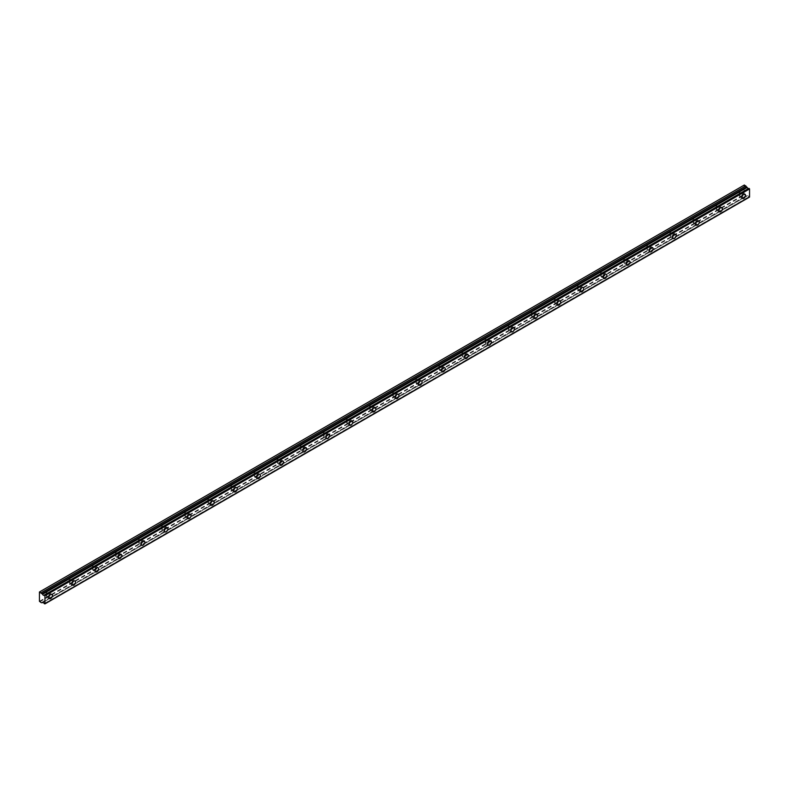<?xml version="1.0" encoding="UTF-8"?>
<svg xmlns="http://www.w3.org/2000/svg" width="789" height="789" viewBox="0 0 789 789"><rect width="100%" height="100%" fill="white"/><g stroke="black" fill="none" stroke-linecap="round" stroke-linejoin="round"><path stroke-width="0.59" stroke-dasharray="3.94 2.96" d="M741.177 193.68A1.43 0.828 -60 0 1 741.887 193.611A1.43 0.828 -60 0 1 742.114 194.755A1.43 0.828 -60 0 1 741.177 196.017A1.43 0.828 -60 0 1 740.457 196.086A1.43 0.828 -60 0 1 740.24 194.942A1.43 0.828 -60 0 1 741.177 193.68M738.287 192.013A1.43 0.828 -60 0 1 739.007 191.944A1.43 0.828 -60 0 1 739.224 193.088A1.43 0.828 -60 0 1 738.287 194.35A1.43 0.828 -60 0 1 737.577 194.419A1.43 0.828 -60 0 1 737.35 193.275A1.43 0.828 -60 0 1 738.287 192.013M48.109 593.821A1.43 0.828 -60 0 1 48.829 593.742A1.43 0.828 -60 0 1 49.046 594.896A1.43 0.828 -60 0 1 48.109 596.149A1.43 0.828 -60 0 1 47.399 596.218A1.43 0.828 -60 0 1 47.182 595.074A1.43 0.828 -60 0 1 48.109 593.821M45.229 592.154A1.43 0.828 -60 0 1 45.94 592.075A1.43 0.828 -60 0 1 46.156 593.229A1.43 0.828 -60 0 1 45.229 594.482A1.43 0.828 -60 0 1 44.509 594.551A1.43 0.828 -60 0 1 44.292 593.407A1.43 0.828 -60 0 1 45.229 592.154M71.217 580.477A1.43 0.828 -60 0 1 71.927 580.408A1.43 0.828 -60 0 1 72.154 581.552A1.43 0.828 -60 0 1 71.217 582.815A1.43 0.828 -60 0 1 70.497 582.884A1.43 0.828 -60 0 1 70.28 581.74A1.43 0.828 -60 0 1 71.217 580.477M68.327 578.81A1.43 0.828 -60 0 1 69.037 578.741A1.43 0.828 -60 0 1 69.264 579.885A1.43 0.828 -60 0 1 68.327 581.148A1.43 0.828 -60 0 1 67.617 581.217A1.43 0.828 -60 0 1 67.39 580.073A1.43 0.828 -60 0 1 68.327 578.81M94.315 567.143A1.43 0.828 -60 0 1 95.035 567.074A1.43 0.828 -60 0 1 95.252 568.218A1.43 0.828 -60 0 1 94.315 569.48A1.43 0.828 -60 0 1 93.605 569.55A1.43 0.828 -60 0 1 93.388 568.405A1.43 0.828 -60 0 1 94.315 567.143M91.425 565.476A1.43 0.828 -60 0 1 92.145 565.407A1.43 0.828 -60 0 1 92.362 566.551A1.43 0.828 -60 0 1 91.425 567.814A1.43 0.828 -60 0 1 90.715 567.883A1.43 0.828 -60 0 1 90.498 566.739A1.43 0.828 -60 0 1 91.425 565.476M117.423 553.809A1.43 0.828 -60 0 1 118.133 553.73A1.43 0.828 -60 0 1 118.35 554.874A1.43 0.828 -60 0 1 117.423 556.137A1.43 0.828 -60 0 1 116.703 556.206A1.43 0.828 -60 0 1 116.486 555.061A1.43 0.828 -60 0 1 117.423 553.809M114.533 552.132A1.43 0.828 -60 0 1 115.243 552.063A1.43 0.828 -60 0 1 115.47 553.207A1.43 0.828 -60 0 1 114.533 554.47A1.43 0.828 -60 0 1 113.813 554.539A1.43 0.828 -60 0 1 113.596 553.395A1.43 0.828 -60 0 1 114.533 552.132M140.521 540.465A1.43 0.828 -60 0 1 141.241 540.396A1.43 0.828 -60 0 1 141.458 541.54A1.43 0.828 -60 0 1 140.521 542.802A1.43 0.828 -60 0 1 139.811 542.871A1.43 0.828 -60 0 1 139.584 541.727A1.43 0.828 -60 0 1 140.521 540.465M137.631 538.798A1.43 0.828 -60 0 1 138.351 538.729A1.43 0.828 -60 0 1 138.568 539.873A1.43 0.828 -60 0 1 137.631 541.136A1.43 0.828 -60 0 1 136.921 541.205A1.43 0.828 -60 0 1 136.704 540.061A1.43 0.828 -60 0 1 137.631 538.798M163.619 527.131A1.43 0.828 -60 0 1 164.339 527.062A1.43 0.828 -60 0 1 164.556 528.206A1.43 0.828 -60 0 1 163.619 529.458A1.43 0.828 -60 0 1 162.909 529.537A1.43 0.828 -60 0 1 162.692 528.383A1.43 0.828 -60 0 1 163.619 527.131M160.739 525.464A1.43 0.828 -60 0 1 161.449 525.395A1.43 0.828 -60 0 1 161.666 526.539A1.43 0.828 -60 0 1 160.739 527.792A1.43 0.828 -60 0 1 160.019 527.871A1.43 0.828 -60 0 1 159.802 526.717A1.43 0.828 -60 0 1 160.739 525.464M186.727 513.787A1.43 0.828 -60 0 1 187.437 513.718A1.43 0.828 -60 0 1 187.664 514.862A1.43 0.828 -60 0 1 186.727 516.124A1.43 0.828 -60 0 1 186.007 516.193A1.43 0.828 -60 0 1 185.79 515.049A1.43 0.828 -60 0 1 186.727 513.787M183.837 512.12A1.43 0.828 -60 0 1 184.557 512.051A1.43 0.828 -60 0 1 184.774 513.195A1.43 0.828 -60 0 1 183.837 514.458A1.43 0.828 -60 0 1 183.127 514.527A1.43 0.828 -60 0 1 182.9 513.383A1.43 0.828 -60 0 1 183.837 512.12M209.825 500.453A1.43 0.828 -60 0 1 210.545 500.384A1.43 0.828 -60 0 1 210.762 501.528A1.43 0.828 -60 0 1 209.825 502.79A1.43 0.828 -60 0 1 209.115 502.859A1.43 0.828 -60 0 1 208.898 501.715A1.43 0.828 -60 0 1 209.825 500.453M206.945 498.786A1.43 0.828 -60 0 1 207.655 498.717A1.43 0.828 -60 0 1 207.872 499.861A1.43 0.828 -60 0 1 206.945 501.123A1.43 0.828 -60 0 1 206.225 501.193A1.43 0.828 -60 0 1 206.008 500.048A1.43 0.828 -60 0 1 206.945 498.786M232.933 487.119A1.43 0.828 -60 0 1 233.643 487.04A1.43 0.828 -60 0 1 233.86 488.194A1.43 0.828 -60 0 1 232.933 489.446A1.43 0.828 -60 0 1 232.213 489.515A1.43 0.828 -60 0 1 231.996 488.371A1.43 0.828 -60 0 1 232.933 487.119M230.043 485.452A1.43 0.828 -60 0 1 230.753 485.373A1.43 0.828 -60 0 1 230.98 486.527A1.43 0.828 -60 0 1 230.043 487.78A1.43 0.828 -60 0 1 229.323 487.849A1.43 0.828 -60 0 1 229.106 486.705A1.43 0.828 -60 0 1 230.043 485.452M256.031 473.775A1.43 0.828 -60 0 1 256.75 473.706A1.43 0.828 -60 0 1 256.967 474.85A1.43 0.828 -60 0 1 256.031 476.112A1.43 0.828 -60 0 1 255.32 476.181A1.43 0.828 -60 0 1 255.094 475.037A1.43 0.828 -60 0 1 256.031 473.775M253.141 472.108A1.43 0.828 -60 0 1 253.861 472.039A1.43 0.828 -60 0 1 254.078 473.183A1.43 0.828 -60 0 1 253.141 474.445A1.43 0.828 -60 0 1 252.431 474.514A1.43 0.828 -60 0 1 252.214 473.37A1.43 0.828 -60 0 1 253.141 472.108M279.138 460.441A1.43 0.828 -60 0 1 279.848 460.372A1.43 0.828 -60 0 1 280.065 461.516A1.43 0.828 -60 0 1 279.138 462.778A1.43 0.828 -60 0 1 278.418 462.847A1.43 0.828 -60 0 1 278.201 461.703A1.43 0.828 -60 0 1 279.138 460.441M276.249 458.774A1.43 0.828 -60 0 1 276.959 458.705A1.43 0.828 -60 0 1 277.176 459.849A1.43 0.828 -60 0 1 276.249 461.101A1.43 0.828 -60 0 1 275.529 461.18A1.43 0.828 -60 0 1 275.312 460.026A1.43 0.828 -60 0 1 276.249 458.774M302.236 447.097A1.43 0.828 -60 0 1 302.946 447.028A1.43 0.828 -60 0 1 303.173 448.172A1.43 0.828 -60 0 1 302.236 449.434A1.43 0.828 -60 0 1 301.526 449.503A1.43 0.828 -60 0 1 301.299 448.359A1.43 0.828 -60 0 1 302.236 447.097M299.347 445.43A1.43 0.828 -60 0 1 300.067 445.361A1.43 0.828 -60 0 1 300.284 446.505A1.43 0.828 -60 0 1 299.347 447.767A1.43 0.828 -60 0 1 298.637 447.836A1.43 0.828 -60 0 1 298.41 446.692A1.43 0.828 -60 0 1 299.347 445.43M325.334 433.763A1.43 0.828 -60 0 1 326.054 433.694A1.43 0.828 -60 0 1 326.271 434.838A1.43 0.828 -60 0 1 325.334 436.1A1.43 0.828 -60 0 1 324.624 436.169A1.43 0.828 -60 0 1 324.407 435.025A1.43 0.828 -60 0 1 325.334 433.763M322.454 432.096A1.43 0.828 -60 0 1 323.165 432.027A1.43 0.828 -60 0 1 323.382 433.171A1.43 0.828 -60 0 1 322.454 434.433A1.43 0.828 -60 0 1 321.734 434.502A1.43 0.828 -60 0 1 321.517 433.358A1.43 0.828 -60 0 1 322.454 432.096M348.442 420.429A1.43 0.828 -60 0 1 349.152 420.359A1.43 0.828 -60 0 1 349.369 421.504A1.43 0.828 -60 0 1 348.442 422.756A1.43 0.828 -60 0 1 347.722 422.835A1.43 0.828 -60 0 1 347.505 421.681A1.43 0.828 -60 0 1 348.442 420.429M345.552 418.762A1.43 0.828 -60 0 1 346.263 418.683A1.43 0.828 -60 0 1 346.489 419.837A1.43 0.828 -60 0 1 345.552 421.089A1.43 0.828 -60 0 1 344.842 421.158A1.43 0.828 -60 0 1 344.615 420.014A1.43 0.828 -60 0 1 345.552 418.762M371.54 407.085A1.43 0.828 -60 0 1 372.26 407.016A1.43 0.828 -60 0 1 372.477 408.16A1.43 0.828 -60 0 1 371.54 409.422A1.43 0.828 -60 0 1 370.83 409.491A1.43 0.828 -60 0 1 370.613 408.347A1.43 0.828 -60 0 1 371.54 407.085M368.65 405.418A1.43 0.828 -60 0 1 369.37 405.349A1.43 0.828 -60 0 1 369.587 406.493A1.43 0.828 -60 0 1 368.65 407.755A1.43 0.828 -60 0 1 367.94 407.824A1.43 0.828 -60 0 1 367.723 406.68A1.43 0.828 -60 0 1 368.65 405.418M394.648 393.75A1.43 0.828 -60 0 1 395.358 393.681A1.43 0.828 -60 0 1 395.575 394.825A1.43 0.828 -60 0 1 394.648 396.088A1.43 0.828 -60 0 1 393.928 396.157A1.43 0.828 -60 0 1 393.711 395.013A1.43 0.828 -60 0 1 394.648 393.75M391.758 392.084A1.43 0.828 -60 0 1 392.468 392.015A1.43 0.828 -60 0 1 392.695 393.159A1.43 0.828 -60 0 1 391.758 394.421A1.43 0.828 -60 0 1 391.038 394.49A1.43 0.828 -60 0 1 390.821 393.346A1.43 0.828 -60 0 1 391.758 392.084M417.746 380.416A1.43 0.828 -60 0 1 418.466 380.337A1.43 0.828 -60 0 1 418.683 381.491A1.43 0.828 -60 0 1 417.746 382.744A1.43 0.828 -60 0 1 417.036 382.813A1.43 0.828 -60 0 1 416.809 381.669A1.43 0.828 -60 0 1 417.746 380.416M414.856 378.74A1.43 0.828 -60 0 1 415.576 378.671A1.43 0.828 -60 0 1 415.793 379.815A1.43 0.828 -60 0 1 414.856 381.077A1.43 0.828 -60 0 1 414.146 381.146A1.43 0.828 -60 0 1 413.929 380.002A1.43 0.828 -60 0 1 414.856 378.74M440.844 367.072A1.43 0.828 -60 0 1 441.564 367.003A1.43 0.828 -60 0 1 441.781 368.147A1.43 0.828 -60 0 1 440.844 369.41A1.43 0.828 -60 0 1 440.134 369.479A1.43 0.828 -60 0 1 439.917 368.335A1.43 0.828 -60 0 1 440.844 367.072M437.964 365.406A1.43 0.828 -60 0 1 438.674 365.337A1.43 0.828 -60 0 1 438.891 366.481A1.43 0.828 -60 0 1 437.964 367.743A1.43 0.828 -60 0 1 437.244 367.812A1.43 0.828 -60 0 1 437.027 366.668A1.43 0.828 -60 0 1 437.964 365.406M463.952 353.738A1.43 0.828 -60 0 1 464.662 353.669A1.43 0.828 -60 0 1 464.889 354.813A1.43 0.828 -60 0 1 463.952 356.066A1.43 0.828 -60 0 1 463.232 356.145A1.43 0.828 -60 0 1 463.015 354.991A1.43 0.828 -60 0 1 463.952 353.738M461.062 352.072A1.43 0.828 -60 0 1 461.782 352.002A1.43 0.828 -60 0 1 461.999 353.147A1.43 0.828 -60 0 1 461.062 354.399A1.43 0.828 -60 0 1 460.352 354.478A1.43 0.828 -60 0 1 460.125 353.324A1.43 0.828 -60 0 1 461.062 352.072M487.05 340.394A1.43 0.828 -60 0 1 487.77 340.325A1.43 0.828 -60 0 1 487.987 341.469A1.43 0.828 -60 0 1 487.05 342.732A1.43 0.828 -60 0 1 486.34 342.801A1.43 0.828 -60 0 1 486.123 341.657A1.43 0.828 -60 0 1 487.05 340.394M484.17 338.728A1.43 0.828 -60 0 1 484.88 338.659A1.43 0.828 -60 0 1 485.097 339.803A1.43 0.828 -60 0 1 484.17 341.065A1.43 0.828 -60 0 1 483.45 341.134A1.43 0.828 -60 0 1 483.233 339.99A1.43 0.828 -60 0 1 484.17 338.728M510.158 327.06A1.43 0.828 -60 0 1 510.868 326.991A1.43 0.828 -60 0 1 511.085 328.135A1.43 0.828 -60 0 1 510.158 329.398A1.43 0.828 -60 0 1 509.438 329.467A1.43 0.828 -60 0 1 509.221 328.323A1.43 0.828 -60 0 1 510.158 327.06M507.268 325.393A1.43 0.828 -60 0 1 507.978 325.324A1.43 0.828 -60 0 1 508.205 326.468A1.43 0.828 -60 0 1 507.268 327.731A1.43 0.828 -60 0 1 506.548 327.8A1.43 0.828 -60 0 1 506.331 326.656A1.43 0.828 -60 0 1 507.268 325.393M533.256 313.726A1.43 0.828 -60 0 1 533.975 313.647A1.43 0.828 -60 0 1 534.192 314.801A1.43 0.828 -60 0 1 533.256 316.054A1.43 0.828 -60 0 1 532.545 316.123A1.43 0.828 -60 0 1 532.319 314.979A1.43 0.828 -60 0 1 533.256 313.726M530.366 312.059A1.43 0.828 -60 0 1 531.086 311.98A1.43 0.828 -60 0 1 531.303 313.134A1.43 0.828 -60 0 1 530.366 314.387A1.43 0.828 -60 0 1 529.656 314.456A1.43 0.828 -60 0 1 529.439 313.312A1.43 0.828 -60 0 1 530.366 312.059M556.363 300.382A1.43 0.828 -60 0 1 557.073 300.313A1.43 0.828 -60 0 1 557.29 301.457A1.43 0.828 -60 0 1 556.363 302.72A1.43 0.828 -60 0 1 555.643 302.789A1.43 0.828 -60 0 1 555.426 301.645A1.43 0.828 -60 0 1 556.363 300.382M553.474 298.715A1.43 0.828 -60 0 1 554.184 298.646A1.43 0.828 -60 0 1 554.401 299.79A1.43 0.828 -60 0 1 553.474 301.053A1.43 0.828 -60 0 1 552.754 301.122A1.43 0.828 -60 0 1 552.537 299.978A1.43 0.828 -60 0 1 553.474 298.715M579.461 287.048A1.43 0.828 -60 0 1 580.171 286.979A1.43 0.828 -60 0 1 580.398 288.123A1.43 0.828 -60 0 1 579.461 289.385A1.43 0.828 -60 0 1 578.751 289.455A1.43 0.828 -60 0 1 578.524 288.31A1.43 0.828 -60 0 1 579.461 287.048M576.572 285.381A1.43 0.828 -60 0 1 577.292 285.312A1.43 0.828 -60 0 1 577.509 286.456A1.43 0.828 -60 0 1 576.572 287.709A1.43 0.828 -60 0 1 575.862 287.788A1.43 0.828 -60 0 1 575.635 286.644A1.43 0.828 -60 0 1 576.572 285.381M602.559 273.704A1.43 0.828 -60 0 1 603.279 273.635A1.43 0.828 -60 0 1 603.496 274.779A1.43 0.828 -60 0 1 602.559 276.042A1.43 0.828 -60 0 1 601.849 276.111A1.43 0.828 -60 0 1 601.632 274.966A1.43 0.828 -60 0 1 602.559 273.704M599.679 272.037A1.43 0.828 -60 0 1 600.39 271.968A1.43 0.828 -60 0 1 600.607 273.112A1.43 0.828 -60 0 1 599.679 274.375A1.43 0.828 -60 0 1 598.959 274.444A1.43 0.828 -60 0 1 598.743 273.3A1.43 0.828 -60 0 1 599.679 272.037M625.667 260.37A1.43 0.828 -60 0 1 626.377 260.301A1.43 0.828 -60 0 1 626.594 261.445A1.43 0.828 -60 0 1 625.667 262.707A1.43 0.828 -60 0 1 624.947 262.776A1.43 0.828 -60 0 1 624.73 261.632A1.43 0.828 -60 0 1 625.667 260.37M622.777 258.703A1.43 0.828 -60 0 1 623.488 258.634A1.43 0.828 -60 0 1 623.714 259.778A1.43 0.828 -60 0 1 622.777 261.041A1.43 0.828 -60 0 1 622.067 261.11A1.43 0.828 -60 0 1 621.84 259.966A1.43 0.828 -60 0 1 622.777 258.703M648.765 247.036A1.43 0.828 -60 0 1 649.485 246.967A1.43 0.828 -60 0 1 649.702 248.111A1.43 0.828 -60 0 1 648.765 249.363A1.43 0.828 -60 0 1 648.055 249.442A1.43 0.828 -60 0 1 647.838 248.288A1.43 0.828 -60 0 1 648.765 247.036M645.875 245.369A1.43 0.828 -60 0 1 646.595 245.3A1.43 0.828 -60 0 1 646.812 246.444A1.43 0.828 -60 0 1 645.875 247.697A1.43 0.828 -60 0 1 645.165 247.776A1.43 0.828 -60 0 1 644.948 246.622A1.43 0.828 -60 0 1 645.875 245.369M671.873 233.692A1.43 0.828 -60 0 1 672.583 233.623A1.43 0.828 -60 0 1 672.8 234.767A1.43 0.828 -60 0 1 671.873 236.029A1.43 0.828 -60 0 1 671.153 236.098A1.43 0.828 -60 0 1 670.936 234.954A1.43 0.828 -60 0 1 671.873 233.692M668.983 232.025A1.43 0.828 -60 0 1 669.693 231.956A1.43 0.828 -60 0 1 669.92 233.1A1.43 0.828 -60 0 1 668.983 234.363A1.43 0.828 -60 0 1 668.263 234.432A1.43 0.828 -60 0 1 668.046 233.288A1.43 0.828 -60 0 1 668.983 232.025M694.971 220.358A1.43 0.828 -60 0 1 695.691 220.289A1.43 0.828 -60 0 1 695.908 221.433A1.43 0.828 -60 0 1 694.971 222.695A1.43 0.828 -60 0 1 694.261 222.764A1.43 0.828 -60 0 1 694.034 221.62A1.43 0.828 -60 0 1 694.971 220.358M692.081 218.691A1.43 0.828 -60 0 1 692.801 218.622A1.43 0.828 -60 0 1 693.018 219.766A1.43 0.828 -60 0 1 692.081 221.028A1.43 0.828 -60 0 1 691.371 221.098A1.43 0.828 -60 0 1 691.154 219.953A1.43 0.828 -60 0 1 692.081 218.691M718.069 207.024A1.43 0.828 -60 0 1 718.789 206.945A1.43 0.828 -60 0 1 719.006 208.099A1.43 0.828 -60 0 1 718.069 209.351A1.43 0.828 -60 0 1 717.359 209.42A1.43 0.828 -60 0 1 717.142 208.276A1.43 0.828 -60 0 1 718.069 207.024M715.189 205.357A1.43 0.828 -60 0 1 715.899 205.278A1.43 0.828 -60 0 1 716.116 206.422A1.43 0.828 -60 0 1 715.189 207.685A1.43 0.828 -60 0 1 714.469 207.754A1.43 0.828 -60 0 1 714.252 206.61A1.43 0.828 -60 0 1 715.189 205.357M741.177 196.846A2.446 1.41 120 0 0 742.774 194.686A2.446 1.41 120 0 0 742.4 192.723A2.446 1.41 120 0 0 741.177 192.851A2.446 1.41 120 0 0 739.579 195.011A2.446 1.41 120 0 0 739.954 196.974A2.446 1.41 120 0 0 741.177 196.846M48.109 596.987A2.446 1.41 120 0 0 49.717 594.827A2.446 1.41 120 0 0 49.342 592.864A2.446 1.41 120 0 0 48.109 592.983A2.446 1.41 120 0 0 46.512 595.143A2.446 1.41 120 0 0 46.886 597.105A2.446 1.41 120 0 0 48.109 596.987M71.217 583.643A2.446 1.41 120 0 0 72.815 581.493A2.446 1.41 120 0 0 72.44 579.52A2.446 1.41 120 0 0 71.217 579.649A2.446 1.41 120 0 0 69.619 581.809A2.446 1.41 120 0 0 69.994 583.771A2.446 1.41 120 0 0 71.217 583.643M94.315 570.309A2.446 1.41 120 0 0 95.923 568.149A2.446 1.41 120 0 0 95.538 566.186A2.446 1.41 120 0 0 94.315 566.305A2.446 1.41 120 0 0 92.717 568.465A2.446 1.41 120 0 0 93.092 570.427A2.446 1.41 120 0 0 94.315 570.309M117.423 556.975A2.446 1.41 120 0 0 119.021 554.815A2.446 1.41 120 0 0 118.646 552.852A2.446 1.41 120 0 0 117.423 552.971A2.446 1.41 120 0 0 115.815 555.131A2.446 1.41 120 0 0 116.19 557.093A2.446 1.41 120 0 0 117.423 556.975M140.521 543.631A2.446 1.41 120 0 0 142.119 541.471A2.446 1.41 120 0 0 141.744 539.508A2.446 1.41 120 0 0 140.521 539.637A2.446 1.41 120 0 0 138.923 541.796A2.446 1.41 120 0 0 139.298 543.759A2.446 1.41 120 0 0 140.521 543.631M163.619 530.297A2.446 1.41 120 0 0 165.226 528.137A2.446 1.41 120 0 0 164.852 526.174A2.446 1.41 120 0 0 163.619 526.293A2.446 1.41 120 0 0 162.021 528.452A2.446 1.41 120 0 0 162.396 530.415A2.446 1.41 120 0 0 163.619 530.297M186.727 516.963A2.446 1.41 120 0 0 188.324 514.803A2.446 1.41 120 0 0 187.95 512.84A2.446 1.41 120 0 0 186.727 512.958A2.446 1.41 120 0 0 185.129 515.118A2.446 1.41 120 0 0 185.504 517.081A2.446 1.41 120 0 0 186.727 516.963M209.825 503.619A2.446 1.41 120 0 0 211.432 501.459A2.446 1.41 120 0 0 211.058 499.496A2.446 1.41 120 0 0 209.825 499.615A2.446 1.41 120 0 0 208.227 501.774A2.446 1.41 120 0 0 208.602 503.737A2.446 1.41 120 0 0 209.825 503.619M232.933 490.285A2.446 1.41 120 0 0 234.53 488.125A2.446 1.41 120 0 0 234.155 486.162A2.446 1.41 120 0 0 232.933 486.28A2.446 1.41 120 0 0 231.325 488.44A2.446 1.41 120 0 0 231.71 490.403A2.446 1.41 120 0 0 232.933 490.285M256.031 476.941A2.446 1.41 120 0 0 257.628 474.781A2.446 1.41 120 0 0 257.253 472.818A2.446 1.41 120 0 0 256.031 472.946A2.446 1.41 120 0 0 254.433 475.106A2.446 1.41 120 0 0 254.808 477.069A2.446 1.41 120 0 0 256.031 476.941M279.138 463.607A2.446 1.41 120 0 0 280.736 461.447A2.446 1.41 120 0 0 280.361 459.484A2.446 1.41 120 0 0 279.138 459.602A2.446 1.41 120 0 0 277.531 461.762A2.446 1.41 120 0 0 277.906 463.725A2.446 1.41 120 0 0 279.138 463.607M302.236 450.272A2.446 1.41 120 0 0 303.834 448.113A2.446 1.41 120 0 0 303.459 446.15A2.446 1.41 120 0 0 302.236 446.268A2.446 1.41 120 0 0 300.639 448.428A2.446 1.41 120 0 0 301.013 450.391A2.446 1.41 120 0 0 302.236 450.272M325.334 436.928A2.446 1.41 120 0 0 326.942 434.769A2.446 1.41 120 0 0 326.567 432.806A2.446 1.41 120 0 0 325.334 432.934A2.446 1.41 120 0 0 323.737 435.084A2.446 1.41 120 0 0 324.111 437.057A2.446 1.41 120 0 0 325.334 436.928M348.442 423.594A2.446 1.41 120 0 0 350.04 421.434A2.446 1.41 120 0 0 349.665 419.472A2.446 1.41 120 0 0 348.442 419.59A2.446 1.41 120 0 0 346.844 421.75A2.446 1.41 120 0 0 347.219 423.713A2.446 1.41 120 0 0 348.442 423.594M371.54 410.26A2.446 1.41 120 0 0 373.148 408.1A2.446 1.41 120 0 0 372.763 406.128A2.446 1.41 120 0 0 371.54 406.256A2.446 1.41 120 0 0 369.942 408.416A2.446 1.41 120 0 0 370.317 410.379A2.446 1.41 120 0 0 371.54 410.26M394.648 396.916A2.446 1.41 120 0 0 396.246 394.756A2.446 1.41 120 0 0 395.871 392.794A2.446 1.41 120 0 0 394.648 392.912A2.446 1.41 120 0 0 393.04 395.072A2.446 1.41 120 0 0 393.415 397.035A2.446 1.41 120 0 0 394.648 396.916M417.746 383.582A2.446 1.41 120 0 0 419.344 381.422A2.446 1.41 120 0 0 418.969 379.46A2.446 1.41 120 0 0 417.746 379.578A2.446 1.41 120 0 0 416.148 381.738A2.446 1.41 120 0 0 416.523 383.701A2.446 1.41 120 0 0 417.746 383.582M440.844 370.238A2.446 1.41 120 0 0 442.451 368.078A2.446 1.41 120 0 0 442.077 366.116A2.446 1.41 120 0 0 440.844 366.244A2.446 1.41 120 0 0 439.246 368.404A2.446 1.41 120 0 0 439.621 370.366A2.446 1.41 120 0 0 440.844 370.238M463.952 356.904A2.446 1.41 120 0 0 465.549 354.744A2.446 1.41 120 0 0 465.175 352.782A2.446 1.41 120 0 0 463.952 352.9A2.446 1.41 120 0 0 462.354 355.06A2.446 1.41 120 0 0 462.729 357.022A2.446 1.41 120 0 0 463.952 356.904M487.05 343.57A2.446 1.41 120 0 0 488.657 341.41A2.446 1.41 120 0 0 488.283 339.448A2.446 1.41 120 0 0 487.05 339.566A2.446 1.41 120 0 0 485.452 341.726A2.446 1.41 120 0 0 485.827 343.688A2.446 1.41 120 0 0 487.05 343.57M510.158 330.226A2.446 1.41 120 0 0 511.755 328.066A2.446 1.41 120 0 0 511.38 326.104A2.446 1.41 120 0 0 510.158 326.222A2.446 1.41 120 0 0 508.55 328.382A2.446 1.41 120 0 0 508.925 330.354A2.446 1.41 120 0 0 510.158 330.226M533.256 316.892A2.446 1.41 120 0 0 534.853 314.732A2.446 1.41 120 0 0 534.478 312.769A2.446 1.41 120 0 0 533.256 312.888A2.446 1.41 120 0 0 531.658 315.048A2.446 1.41 120 0 0 532.033 317.01A2.446 1.41 120 0 0 533.256 316.892M556.363 303.548A2.446 1.41 120 0 0 557.961 301.398A2.446 1.41 120 0 0 557.586 299.425A2.446 1.41 120 0 0 556.363 299.554A2.446 1.41 120 0 0 554.756 301.714A2.446 1.41 120 0 0 555.131 303.676A2.446 1.41 120 0 0 556.363 303.548M579.461 290.214A2.446 1.41 120 0 0 581.059 288.054A2.446 1.41 120 0 0 580.684 286.091A2.446 1.41 120 0 0 579.461 286.21A2.446 1.41 120 0 0 577.864 288.37A2.446 1.41 120 0 0 578.238 290.332A2.446 1.41 120 0 0 579.461 290.214M602.559 276.88A2.446 1.41 120 0 0 604.167 274.72A2.446 1.41 120 0 0 603.792 272.757A2.446 1.41 120 0 0 602.559 272.876A2.446 1.41 120 0 0 600.962 275.036A2.446 1.41 120 0 0 601.336 276.998A2.446 1.41 120 0 0 602.559 276.88M625.667 263.536A2.446 1.41 120 0 0 627.265 261.376A2.446 1.41 120 0 0 626.89 259.413A2.446 1.41 120 0 0 625.667 259.542A2.446 1.41 120 0 0 624.06 261.701A2.446 1.41 120 0 0 624.444 263.664A2.446 1.41 120 0 0 625.667 263.536M648.765 250.202A2.446 1.41 120 0 0 650.373 248.042A2.446 1.41 120 0 0 649.988 246.079A2.446 1.41 120 0 0 648.765 246.198A2.446 1.41 120 0 0 647.167 248.357A2.446 1.41 120 0 0 647.542 250.32A2.446 1.41 120 0 0 648.765 250.202M671.873 236.868A2.446 1.41 120 0 0 673.471 234.708A2.446 1.41 120 0 0 673.096 232.745A2.446 1.41 120 0 0 671.873 232.863A2.446 1.41 120 0 0 670.265 235.023A2.446 1.41 120 0 0 670.64 236.986A2.446 1.41 120 0 0 671.873 236.868M694.971 223.524A2.446 1.41 120 0 0 696.569 221.364A2.446 1.41 120 0 0 696.194 219.401A2.446 1.41 120 0 0 694.971 219.52A2.446 1.41 120 0 0 693.373 221.679A2.446 1.41 120 0 0 693.748 223.642A2.446 1.41 120 0 0 694.971 223.524M718.069 210.19A2.446 1.41 120 0 0 719.676 208.03A2.446 1.41 120 0 0 719.302 206.067A2.446 1.41 120 0 0 718.069 206.185A2.446 1.41 120 0 0 716.471 208.345A2.446 1.41 120 0 0 716.846 210.308A2.446 1.41 120 0 0 718.069 210.19M39.45 601.317L744.066 194.518L744.066 185.178L39.45 591.987M749.55 197.082L748.869 196.895L44.263 603.693M42.498 602.678L747.173 195.879A1.312 0.759 60 0 1 747.341 195.721A1.312 0.759 60 0 1 748.8 196.796L748.869 196.895M747.173 195.879L42.931 602.461L747.173 195.879M747.104 195.869L745.852 195.879L744.066 194.518M39.736 601.82L744.352 195.011M41.245 602.688L745.852 195.879M749.372 197.181L44.766 603.989M41.876 602.323L746.493 195.514M44.184 603.605L748.8 196.796M739.007 191.944L741.887 193.611M45.94 592.075L48.829 593.742M69.037 578.741L71.927 580.408M92.145 565.407L95.035 567.074M115.243 552.063L118.133 553.73M138.351 538.729L141.241 540.396M161.449 525.395L164.339 527.062M184.557 512.051L187.437 513.718M207.655 498.717L210.545 500.384M230.753 485.373L233.643 487.04M253.861 472.039L256.75 473.706M276.959 458.705L279.848 460.372M300.067 445.361L302.946 447.028M323.165 432.027L326.054 433.694M346.263 418.683L349.152 420.359M369.37 405.349L372.26 407.016M392.468 392.015L395.358 393.681M415.576 378.671L418.466 380.337M438.674 365.337L441.564 367.003M461.782 352.002L464.662 353.669M484.88 338.659L487.77 340.325M507.978 325.324L510.868 326.991M531.086 311.98L533.975 313.647M554.184 298.646L557.073 300.313M577.292 285.312L580.171 286.979M600.39 271.968L603.279 273.635M623.488 258.634L626.377 260.301M646.595 245.3L649.485 246.967M669.693 231.956L672.583 233.623M692.801 218.622L695.691 220.289M715.899 205.278L718.789 206.945M748.643 188.512L44.026 595.32M742.4 192.723L745.003 194.232M49.342 592.864L51.936 594.364M72.44 579.52L75.044 581.029M95.538 566.186L98.142 567.686M118.646 552.852L121.24 554.351M141.744 539.508L144.348 541.007M164.852 526.174L167.446 527.673M187.95 512.84L190.553 514.339M211.058 499.496L213.651 500.995M234.155 486.162L236.749 487.661M257.253 472.818L259.857 474.327M280.361 459.484L282.955 460.983M303.459 446.15L306.063 447.649M326.567 432.806L329.161 434.305M349.665 419.472L352.269 420.971M372.763 406.128L375.367 407.637M395.871 392.794L398.465 394.293M418.969 379.46L421.573 380.959M442.077 366.116L444.671 367.615M465.175 352.782L467.778 354.281M488.283 339.448L490.876 340.947M511.38 326.104L513.974 327.603M534.478 312.769L537.082 314.269M557.586 299.425L560.18 300.934M580.684 286.091L583.288 287.591M603.792 272.757L606.386 274.256M626.89 259.413L629.494 260.912M649.988 246.079L652.592 247.578M673.096 232.745L675.69 234.244M696.194 219.401L698.798 220.9M719.302 206.067L721.896 207.566M737.577 194.419L740.457 196.086M44.509 594.551L47.399 596.218M67.617 581.217L70.497 582.884M90.715 567.883L93.605 569.55M113.813 554.539L116.703 556.206M136.921 541.205L139.811 542.871M160.019 527.871L162.909 529.537M183.127 514.527L186.007 516.193M206.225 501.193L209.115 502.859M229.323 487.849L232.213 489.515M252.431 474.514L255.32 476.181M275.529 461.18L278.418 462.847M298.637 447.836L301.526 449.503M321.734 434.502L324.624 436.169M344.842 421.158L347.722 422.835M367.94 407.824L370.83 409.491M391.038 394.49L393.928 396.157M414.146 381.146L417.036 382.813M437.244 367.812L440.134 369.479M460.352 354.478L463.232 356.145M483.45 341.134L486.34 342.801M506.548 327.8L509.438 329.467M529.656 314.456L532.545 316.123M552.754 301.122L555.643 302.789M575.862 287.788L578.751 289.455M598.959 274.444L601.849 276.111M622.067 261.11L624.947 262.776M645.165 247.776L648.055 249.442M668.263 234.432L671.153 236.098M691.371 221.098L694.261 222.764M714.469 207.754L717.359 209.42M747.341 195.721L42.724 602.52M739.954 196.974L742.548 198.473M46.886 597.105L49.49 598.604M69.994 583.771L72.588 585.27M93.092 570.427L95.696 571.936M116.19 557.093L118.794 558.592M139.298 543.759L141.892 545.258M162.396 530.415L165 531.914M185.504 517.081L188.098 518.58M208.602 503.737L211.205 505.246M231.71 490.403L234.303 491.902M254.808 477.069L257.401 478.568M277.906 463.725L280.509 465.224M301.013 450.391L303.607 451.89M324.111 437.057L326.715 438.556M347.219 423.713L349.813 425.212M370.317 410.379L372.921 411.878M393.415 397.035L396.019 398.544M416.523 383.701L419.117 385.2M439.621 370.366L442.225 371.866M462.729 357.022L465.323 358.522M485.827 343.688L488.43 345.188M508.925 330.354L511.528 331.853M532.033 317.01L534.626 318.509M555.131 303.676L557.734 305.175M578.238 290.332L580.832 291.841M601.336 276.998L603.94 278.497M624.444 263.664L627.038 265.163M647.542 250.32L650.146 251.819M670.64 236.986L673.244 238.485M693.748 223.642L696.342 225.151M716.846 210.308L719.45 211.807"/><path stroke-width="1.18" d="M42.567 602.668L42.567 602.668A1.312 0.759 60 0 1 42.724 602.52A1.312 0.759 60 0 1 44.184 603.605L44.934 603.891L44.934 595.754L44.263 595.162L748.869 188.354L44.204 595.153A1.312 0.759 60 0 1 44.026 595.32A1.312 0.759 60 0 1 43.375 595.251A1.312 0.759 60 0 1 42.567 594.235L747.183 187.427L42.567 594.235M748.426 188.571A1.312 0.759 60 0 1 747.992 188.443A1.312 0.759 60 0 1 747.183 187.427M743.771 198.355A2.446 1.41 120 0 0 745.378 196.195A2.446 1.41 120 0 0 745.003 194.232A2.446 1.41 120 0 0 743.771 194.35A2.446 1.41 120 0 0 742.173 196.51A2.446 1.41 120 0 0 742.548 198.473A2.446 1.41 120 0 0 743.771 198.355M50.713 598.486A2.446 1.41 120 0 0 52.311 596.326A2.446 1.41 120 0 0 51.936 594.364A2.446 1.41 120 0 0 50.713 594.482A2.446 1.41 120 0 0 49.115 596.642A2.446 1.41 120 0 0 49.49 598.604A2.446 1.41 120 0 0 50.713 598.486M73.811 585.152A2.446 1.41 120 0 0 75.419 582.992A2.446 1.41 120 0 0 75.044 581.029A2.446 1.41 120 0 0 73.811 581.148A2.446 1.41 120 0 0 72.213 583.308A2.446 1.41 120 0 0 72.588 585.27A2.446 1.41 120 0 0 73.811 585.152M96.919 571.808A2.446 1.41 120 0 0 98.517 569.648A2.446 1.41 120 0 0 98.142 567.686A2.446 1.41 120 0 0 96.919 567.814A2.446 1.41 120 0 0 95.311 569.964A2.446 1.41 120 0 0 95.696 571.936A2.446 1.41 120 0 0 96.919 571.808M120.017 558.474A2.446 1.41 120 0 0 121.614 556.314A2.446 1.41 120 0 0 121.24 554.351A2.446 1.41 120 0 0 120.017 554.47A2.446 1.41 120 0 0 118.419 556.63A2.446 1.41 120 0 0 118.794 558.592A2.446 1.41 120 0 0 120.017 558.474M143.125 545.13A2.446 1.41 120 0 0 144.722 542.98A2.446 1.41 120 0 0 144.348 541.007A2.446 1.41 120 0 0 143.125 541.136A2.446 1.41 120 0 0 141.517 543.296A2.446 1.41 120 0 0 141.892 545.258A2.446 1.41 120 0 0 143.125 545.13M166.223 531.796A2.446 1.41 120 0 0 167.82 529.636A2.446 1.41 120 0 0 167.446 527.673A2.446 1.41 120 0 0 166.223 527.792A2.446 1.41 120 0 0 164.625 529.952A2.446 1.41 120 0 0 165 531.914A2.446 1.41 120 0 0 166.223 531.796M189.321 518.462A2.446 1.41 120 0 0 190.928 516.302A2.446 1.41 120 0 0 190.553 514.339A2.446 1.41 120 0 0 189.321 514.458A2.446 1.41 120 0 0 187.723 516.617A2.446 1.41 120 0 0 188.098 518.58A2.446 1.41 120 0 0 189.321 518.462M212.428 505.118A2.446 1.41 120 0 0 214.026 502.958A2.446 1.41 120 0 0 213.651 500.995A2.446 1.41 120 0 0 212.428 501.123A2.446 1.41 120 0 0 210.831 503.283A2.446 1.41 120 0 0 211.205 505.246A2.446 1.41 120 0 0 212.428 505.118M235.526 491.784A2.446 1.41 120 0 0 237.134 489.624A2.446 1.41 120 0 0 236.749 487.661A2.446 1.41 120 0 0 235.526 487.78A2.446 1.41 120 0 0 233.929 489.939A2.446 1.41 120 0 0 234.303 491.902A2.446 1.41 120 0 0 235.526 491.784M258.634 478.45A2.446 1.41 120 0 0 260.232 476.29A2.446 1.41 120 0 0 259.857 474.327A2.446 1.41 120 0 0 258.634 474.445A2.446 1.41 120 0 0 257.027 476.605A2.446 1.41 120 0 0 257.401 478.568A2.446 1.41 120 0 0 258.634 478.45M281.732 465.106A2.446 1.41 120 0 0 283.33 462.946A2.446 1.41 120 0 0 282.955 460.983A2.446 1.41 120 0 0 281.732 461.101A2.446 1.41 120 0 0 280.134 463.261A2.446 1.41 120 0 0 280.509 465.224A2.446 1.41 120 0 0 281.732 465.106M304.83 451.772A2.446 1.41 120 0 0 306.438 449.612A2.446 1.41 120 0 0 306.063 447.649A2.446 1.41 120 0 0 304.83 447.767A2.446 1.41 120 0 0 303.232 449.927A2.446 1.41 120 0 0 303.607 451.89A2.446 1.41 120 0 0 304.83 451.772M327.938 438.428A2.446 1.41 120 0 0 329.536 436.268A2.446 1.41 120 0 0 329.161 434.305A2.446 1.41 120 0 0 327.938 434.433A2.446 1.41 120 0 0 326.34 436.593A2.446 1.41 120 0 0 326.715 438.556A2.446 1.41 120 0 0 327.938 438.428M351.036 425.093A2.446 1.41 120 0 0 352.644 422.934A2.446 1.41 120 0 0 352.269 420.971A2.446 1.41 120 0 0 351.036 421.089A2.446 1.41 120 0 0 349.438 423.249A2.446 1.41 120 0 0 349.813 425.212A2.446 1.41 120 0 0 351.036 425.093M374.144 411.759A2.446 1.41 120 0 0 375.742 409.599A2.446 1.41 120 0 0 375.367 407.637A2.446 1.41 120 0 0 374.144 407.755A2.446 1.41 120 0 0 372.536 409.915A2.446 1.41 120 0 0 372.921 411.878A2.446 1.41 120 0 0 374.144 411.759M397.242 398.415A2.446 1.41 120 0 0 398.839 396.256A2.446 1.41 120 0 0 398.465 394.293A2.446 1.41 120 0 0 397.242 394.421A2.446 1.41 120 0 0 395.644 396.571A2.446 1.41 120 0 0 396.019 398.544A2.446 1.41 120 0 0 397.242 398.415M420.35 385.081A2.446 1.41 120 0 0 421.947 382.921A2.446 1.41 120 0 0 421.573 380.959A2.446 1.41 120 0 0 420.35 381.077A2.446 1.41 120 0 0 418.742 383.237A2.446 1.41 120 0 0 419.117 385.2A2.446 1.41 120 0 0 420.35 385.081M443.448 371.747A2.446 1.41 120 0 0 445.045 369.587A2.446 1.41 120 0 0 444.671 367.615A2.446 1.41 120 0 0 443.448 367.743A2.446 1.41 120 0 0 441.85 369.903A2.446 1.41 120 0 0 442.225 371.866A2.446 1.41 120 0 0 443.448 371.747M466.546 358.403A2.446 1.41 120 0 0 468.153 356.243A2.446 1.41 120 0 0 467.778 354.281A2.446 1.41 120 0 0 466.546 354.399A2.446 1.41 120 0 0 464.948 356.559A2.446 1.41 120 0 0 465.323 358.522A2.446 1.41 120 0 0 466.546 358.403M489.653 345.069A2.446 1.41 120 0 0 491.251 342.909A2.446 1.41 120 0 0 490.876 340.947A2.446 1.41 120 0 0 489.653 341.065A2.446 1.41 120 0 0 488.056 343.225A2.446 1.41 120 0 0 488.43 345.188A2.446 1.41 120 0 0 489.653 345.069M512.751 331.725A2.446 1.41 120 0 0 514.359 329.565A2.446 1.41 120 0 0 513.974 327.603A2.446 1.41 120 0 0 512.751 327.731A2.446 1.41 120 0 0 511.154 329.891A2.446 1.41 120 0 0 511.528 331.853A2.446 1.41 120 0 0 512.751 331.725M535.859 318.391A2.446 1.41 120 0 0 537.457 316.231A2.446 1.41 120 0 0 537.082 314.269A2.446 1.41 120 0 0 535.859 314.387A2.446 1.41 120 0 0 534.252 316.547A2.446 1.41 120 0 0 534.626 318.509A2.446 1.41 120 0 0 535.859 318.391M558.957 305.057A2.446 1.41 120 0 0 560.555 302.897A2.446 1.41 120 0 0 560.18 300.934A2.446 1.41 120 0 0 558.957 301.053A2.446 1.41 120 0 0 557.359 303.213A2.446 1.41 120 0 0 557.734 305.175A2.446 1.41 120 0 0 558.957 305.057M582.055 291.713A2.446 1.41 120 0 0 583.663 289.553A2.446 1.41 120 0 0 583.288 287.591A2.446 1.41 120 0 0 582.055 287.709A2.446 1.41 120 0 0 580.457 289.869A2.446 1.41 120 0 0 580.832 291.841A2.446 1.41 120 0 0 582.055 291.713M605.163 278.379A2.446 1.41 120 0 0 606.761 276.219A2.446 1.41 120 0 0 606.386 274.256A2.446 1.41 120 0 0 605.163 274.375A2.446 1.41 120 0 0 603.565 276.535A2.446 1.41 120 0 0 603.94 278.497A2.446 1.41 120 0 0 605.163 278.379M628.261 265.035A2.446 1.41 120 0 0 629.869 262.885A2.446 1.41 120 0 0 629.494 260.912A2.446 1.41 120 0 0 628.261 261.041A2.446 1.41 120 0 0 626.663 263.201A2.446 1.41 120 0 0 627.038 265.163A2.446 1.41 120 0 0 628.261 265.035M651.369 251.701A2.446 1.41 120 0 0 652.967 249.541A2.446 1.41 120 0 0 652.592 247.578A2.446 1.41 120 0 0 651.369 247.697A2.446 1.41 120 0 0 649.761 249.857A2.446 1.41 120 0 0 650.146 251.819A2.446 1.41 120 0 0 651.369 251.701M674.467 238.367A2.446 1.41 120 0 0 676.065 236.207A2.446 1.41 120 0 0 675.69 234.244A2.446 1.41 120 0 0 674.467 234.363A2.446 1.41 120 0 0 672.869 236.522A2.446 1.41 120 0 0 673.244 238.485A2.446 1.41 120 0 0 674.467 238.367M697.575 225.023A2.446 1.41 120 0 0 699.172 222.863A2.446 1.41 120 0 0 698.798 220.9A2.446 1.41 120 0 0 697.575 221.028A2.446 1.41 120 0 0 695.967 223.188A2.446 1.41 120 0 0 696.342 225.151A2.446 1.41 120 0 0 697.575 225.023M720.673 211.689A2.446 1.41 120 0 0 722.27 209.529A2.446 1.41 120 0 0 721.896 207.566A2.446 1.41 120 0 0 720.673 207.685A2.446 1.41 120 0 0 719.075 209.844A2.446 1.41 120 0 0 719.45 211.807A2.446 1.41 120 0 0 720.673 211.689M42.498 594.137L39.45 591.987L39.45 601.317L41.245 602.688L42.557 602.688M39.736 591.819L744.352 185.011L747.104 187.338M748.81 188.354L44.223 595.153M748.869 188.354L749.55 188.946L749.55 197.082L44.934 603.891M44.934 595.754L749.55 188.946M745.852 185.879L41.245 592.687M44.766 595.448L749.372 188.65M746.493 186.983L41.876 593.782"/></g></svg>
